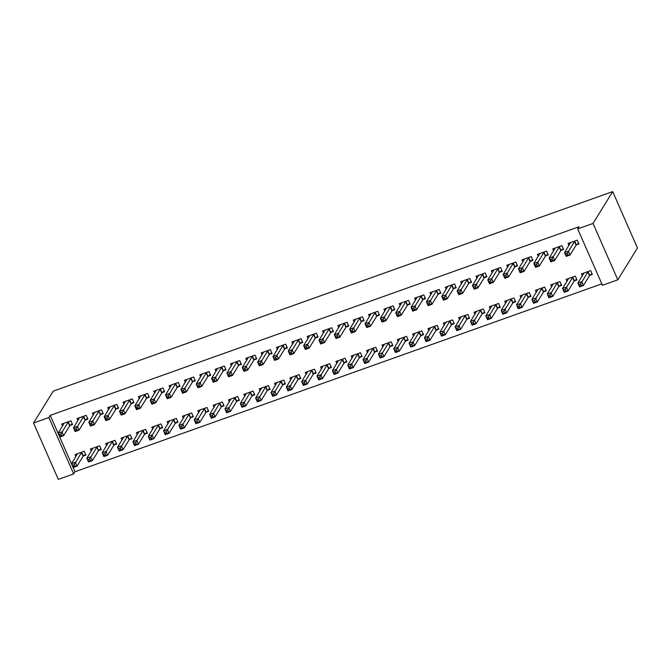 <?xml version="1.0" encoding="UTF-8"?>
<svg xmlns="http://www.w3.org/2000/svg" width="671" height="671" viewBox="0 0 671 671"><rect width="100%" height="100%" fill="white"/><g stroke="black" fill="none" stroke-linecap="round" stroke-linejoin="round"><path stroke-width="1.01" d="M50.224 415.374L48.899 417.53L33.55 423.007L53.202 391.176L612.698 191.604L637.45 247.993L617.798 279.824L602.457 285.292L577.697 228.903L579.031 226.748L50.224 415.374L74.984 471.763L601.82 283.841M74.984 471.763L73.651 473.919L58.302 479.396L33.55 423.007M98.796 450.484L101.279 449.604L99.61 445.787L90.4 449.075L91.273 451.055M85.418 420.004L87.901 419.123L86.232 415.307L77.022 418.595L77.895 420.574M129.486 439.539L131.977 438.658L130.3 434.842L121.09 438.129L121.963 440.109M116.108 409.058L118.591 408.169L116.922 404.361L107.712 407.649L108.585 409.629M160.176 428.593L162.667 427.704L160.99 423.896L151.78 427.184L152.653 429.163M146.798 398.113L149.281 397.224L147.612 393.416L138.402 396.695L139.274 398.683M190.874 417.647L193.357 416.758L191.68 412.95L182.478 416.23L183.342 418.218M177.488 387.167L179.979 386.278L178.301 382.47L169.092 385.75L169.964 387.737M221.564 406.701L224.047 405.812L222.378 402.004L213.168 405.284L214.041 407.272M208.178 376.213L210.669 375.332L208.991 371.524L199.782 374.804L200.654 376.783M252.254 395.747L254.737 394.867L253.068 391.05L243.858 394.338L244.73 396.318M238.876 365.267L241.359 364.387L239.681 360.57L230.48 363.858L231.344 365.838M282.944 384.802L285.427 383.913L283.758 380.105L274.548 383.393L275.42 385.372M269.566 354.322L272.049 353.432L270.371 349.625L261.17 352.912L262.034 354.892M313.634 373.856L316.116 372.967L314.447 369.159L305.238 372.447L306.11 374.426M300.256 343.376L302.738 342.487L301.069 338.679L291.86 341.958L292.732 343.946M344.324 362.91L346.806 362.021L345.137 358.213L335.928 361.493L336.8 363.481M330.946 332.43L333.428 331.541L331.759 327.733L322.55 331.013L323.422 333.001M375.014 351.956L377.505 351.076L375.827 347.268L366.618 350.547L367.49 352.527M361.635 321.476L364.118 320.595L362.449 316.779L353.24 320.067L354.112 322.046M405.712 341.011L408.194 340.13L406.517 336.314L397.316 339.601L398.18 341.581M392.325 310.53L394.808 309.641L393.139 305.833L383.929 309.121L384.802 311.101M436.402 330.065L438.884 329.176L437.207 325.368L428.006 328.656L428.87 330.635M423.015 299.585L425.506 298.696L423.829 294.888L414.619 298.176L415.492 300.155M467.091 319.119L469.574 318.23L467.905 314.422L458.696 317.702L459.568 319.69M453.713 288.639L456.196 287.75L454.519 283.942L445.318 287.222L446.181 289.209M497.781 308.174L500.264 307.284L498.595 303.477L489.385 306.756L490.258 308.744M484.403 277.685L486.886 276.804L485.208 272.996L476.007 276.276L476.871 278.255M528.471 297.219L530.954 296.339L529.285 292.531L520.075 295.81L520.948 297.79M515.093 266.739L517.576 265.859L515.907 262.042L506.697 265.33L507.57 267.31M559.161 286.274L561.644 285.393L559.975 281.577L550.765 284.865L551.637 286.844M545.783 255.794L548.266 254.905L546.597 251.097L537.387 254.384L538.259 256.364M589.851 275.328L592.334 274.439L590.665 270.631L581.455 273.919L582.327 275.898M576.473 244.848L578.956 243.959L577.286 240.151L568.077 243.439L568.949 245.418M561.132 250.317L563.615 249.436L561.937 245.628L552.736 248.907L553.6 250.887M574.51 280.805L576.993 279.916L575.324 276.108L566.114 279.388L566.987 281.375M530.434 261.271L532.925 260.382L531.247 256.574L522.038 259.853L522.91 261.841M543.82 291.751L546.303 290.862L544.626 287.054L535.424 290.333L536.288 292.321M499.744 272.216L502.227 271.327L500.558 267.519L491.348 270.807L492.22 272.787M513.13 302.696L515.613 301.807L513.936 297.999L504.735 301.287L505.598 303.267M469.054 283.162L471.537 282.273L469.868 278.465L460.658 281.753L461.531 283.732M482.432 313.642L484.923 312.761L483.246 308.945L474.036 312.233L474.909 314.213M438.364 294.108L440.847 293.227L439.178 289.411L429.968 292.699L430.841 294.678M451.742 324.588L454.225 323.707L452.556 319.899L443.346 323.179L444.219 325.158M407.674 305.062L410.157 304.173L408.488 300.365L399.279 303.644L400.151 305.632M421.053 335.542L423.535 334.653L421.866 330.845L412.657 334.124L413.529 336.112M376.985 316.007L379.467 315.118L377.79 311.31L368.589 314.59L369.453 316.578M390.363 346.488L392.845 345.599L391.176 341.791L381.967 345.079L382.839 347.058M346.295 326.953L348.777 326.064L347.1 322.256L337.899 325.544L338.763 327.523M359.673 357.433L362.155 356.544L360.486 352.736L351.277 356.024L352.149 358.004M315.596 337.899L318.088 337.018L316.41 333.202L307.201 336.49L308.073 338.469M328.983 368.379L331.466 367.498L329.788 363.682L320.587 366.97L321.451 368.949M284.907 348.845L287.389 347.964L285.72 344.148L276.511 347.435L277.383 349.415M298.293 379.333L300.776 378.444L299.098 374.636L289.897 377.916L290.761 379.895M254.217 359.799L256.699 358.91L255.03 355.102L245.821 358.381L246.693 360.369M267.595 390.279L270.086 389.39L268.408 385.582L259.199 388.861L260.071 390.849M223.527 370.744L226.01 369.855L224.34 366.047L215.131 369.327L216.003 371.315M236.905 401.224L239.388 400.335L237.719 396.527L228.509 399.815L229.381 401.795M192.837 381.69L195.32 380.801L193.651 376.993L184.441 380.281L185.313 382.26M206.215 412.17L208.698 411.289L207.029 407.473L197.819 410.761L198.691 412.74M162.147 392.636L164.63 391.755L162.961 387.939L153.751 391.227L154.624 393.206M175.525 423.116L178.008 422.235L176.339 418.419L167.129 421.707L168.002 423.686M131.457 403.581L133.94 402.701L132.262 398.893L123.061 402.172L123.925 404.152M144.835 434.07L147.318 433.181L145.649 429.373L136.439 432.652L137.312 434.64M100.767 414.535L103.25 413.646L101.573 409.838L92.372 413.118L93.235 415.106M114.145 445.016L116.628 444.127L114.959 440.319L105.75 443.598L106.622 445.586M70.069 425.481L72.56 424.592L70.883 420.784L61.673 424.072L62.546 426.051M83.456 455.961L85.938 455.072L84.261 451.264L75.06 454.552L75.924 456.532M48.899 417.53L73.651 473.919M577.697 228.903L593.047 223.435L612.698 191.604M617.798 279.824L593.047 223.435M578.603 243.145L576.095 245.2L570.04 255.014L566.198 256.381L564.529 252.573L570.56 242.55M565.745 254.007L564.529 252.573L568.362 251.206L570.04 255.014L567.951 254.988L567.28 253.462L565.745 254.007L566.416 255.534L567.951 254.988M574.804 241.04L567.28 253.462M566.198 256.381L566.416 255.534M583.938 273.03L577.907 283.053L581.749 281.686L583.418 285.494L589.482 275.68L591.981 273.625M581.329 285.469L583.418 285.494L579.585 286.869L577.907 283.053L579.794 286.014L581.329 285.469L580.667 283.942L579.132 284.487M580.667 283.942L588.182 271.52M579.794 286.014L579.585 286.869M563.254 248.622L560.755 250.669L554.691 260.491L550.857 261.858L549.18 258.05L555.219 248.018M550.405 259.484L549.18 258.05L553.021 256.683L554.691 260.491L552.602 260.457L551.939 258.931L550.405 259.484L551.076 261.002L552.602 260.457M559.455 246.509L551.939 258.931M550.857 261.858L551.076 261.002M547.913 254.091L545.406 256.146L539.35 265.968L535.508 267.335L533.839 263.518L539.87 253.495M535.055 264.953L533.839 263.518L537.672 262.151L539.35 265.968L537.261 265.934L536.59 264.408L535.055 264.953L535.726 266.479L537.261 265.934M544.114 251.986L536.59 264.408M535.508 267.335L535.726 266.479M568.597 278.507L562.566 288.53L566.399 287.163L568.069 290.971L574.133 281.157L576.632 279.102M565.988 290.937L568.069 290.971L564.236 292.338L562.566 288.53L564.454 291.491L565.988 290.937L565.317 289.419L563.783 289.964M565.317 289.419L572.833 276.989M564.454 291.491L564.236 292.338M553.248 283.976L547.217 294.007L551.05 292.631L552.728 296.448L558.792 286.626L561.292 284.579M550.639 296.414L552.728 296.448L548.886 297.815L547.217 294.007L549.104 296.959L550.639 296.414L549.968 294.888L548.433 295.433M549.968 294.888L557.492 282.466M549.104 296.959L548.886 297.815M532.564 259.568L530.065 261.623L524.001 271.436L520.168 272.803L518.49 268.996L524.529 258.972M519.715 270.43L518.49 268.996L522.332 267.628L524.001 271.436L521.912 271.403L521.25 269.885L519.715 270.43L520.377 271.956L521.912 271.403M528.765 257.454L521.25 269.885M520.168 272.803L520.377 271.956M517.215 265.045L514.716 267.092L508.652 276.913L504.818 278.28L503.149 274.473L509.18 264.441M504.366 275.907L503.149 274.473L506.982 273.097L508.652 276.913L506.571 276.88L505.9 275.353L504.366 275.907L505.037 277.425L506.571 276.88M513.416 262.931L505.9 275.353M504.818 278.28L505.037 277.425M537.907 289.453L531.868 299.476L535.71 298.109L537.379 301.916L543.443 292.103L545.942 290.048M535.299 301.891L537.379 301.916L533.546 303.284L531.868 299.476L533.764 302.436L535.299 301.891L534.628 300.365L533.093 300.91M534.628 300.365L542.143 287.943M533.764 302.436L533.546 303.284M522.558 294.921L516.527 304.953L520.361 303.586L522.038 307.393L528.094 297.572L530.602 295.525M519.95 307.36L522.038 307.393L518.197 308.761L516.527 304.953L518.415 307.905L519.95 307.36L519.279 305.833L517.744 306.387M519.279 305.833L526.802 293.412M518.415 307.905L518.197 308.761M501.874 270.514L499.375 272.569L493.311 282.382L489.469 283.758L487.8 279.941L493.831 269.918M489.025 281.375L487.8 279.941L491.633 278.574L493.311 282.382L491.222 282.357L490.551 280.83L489.025 281.375L489.687 282.902L491.222 282.357M498.075 268.408L490.551 280.83M489.469 283.758L489.687 282.902M507.217 300.398L501.178 310.421L505.02 309.054L506.689 312.862L512.753 303.049L515.253 300.994M504.6 312.837L506.689 312.862L502.856 314.238L501.178 310.421L503.074 313.382L504.6 312.837L503.938 311.31L502.403 311.856M503.938 311.31L511.453 298.889M503.074 313.382L502.856 314.238M486.525 275.991L484.026 278.046L477.962 287.859L474.129 289.226L472.459 285.418L478.49 275.395M473.676 286.853L472.459 285.418L476.293 284.051L477.962 287.859L475.882 287.825L475.211 286.307L473.676 286.853L474.347 288.371L475.882 287.825M482.726 273.877L475.211 286.307M474.129 289.226L474.347 288.371M491.868 305.875L485.838 315.898L489.671 314.531L491.348 318.339L497.404 308.526L499.912 306.471M489.26 318.306L491.348 318.339L487.507 319.706L485.838 315.898L487.725 318.859L489.26 318.306L488.589 316.787L487.054 317.333M488.589 316.787L496.112 304.357M487.725 318.859L487.507 319.706M471.185 281.459L468.677 283.514L462.621 293.336L458.779 294.703L457.11 290.887L463.141 280.864M458.327 292.321L457.11 290.887L460.943 289.52L462.621 293.336L460.532 293.302L459.861 291.776L458.327 292.321L458.998 293.848L460.532 293.302M467.385 279.354L459.861 291.776M458.779 294.703L458.998 293.848M455.835 286.936L453.336 288.991L447.272 298.805L443.439 300.172L441.761 296.364L447.8 286.341M442.986 297.798L441.761 296.364L445.603 294.997L447.272 298.805L445.192 298.771L444.521 297.253L442.986 297.798L443.657 299.325L445.192 298.771M452.036 284.823L444.521 297.253M443.439 300.172L443.657 299.325M440.495 292.413L437.987 294.46L431.931 304.282L428.09 305.649L426.421 301.841L432.451 291.81M427.637 303.275L426.421 301.841L430.254 300.474L431.931 304.282L429.843 304.248L429.172 302.722L427.637 303.275L428.308 304.793L429.843 304.248M436.695 290.3L429.172 302.722M428.09 305.649L428.308 304.793M425.146 297.882L422.646 299.937L416.582 309.75L412.749 311.126L411.071 307.31L417.11 297.287M412.296 308.744L411.071 307.31L414.913 305.942L416.582 309.75L414.493 309.725L413.831 308.199L412.296 308.744L412.959 310.27L414.493 309.725M421.346 295.777L413.831 308.199M412.749 311.126L412.959 310.27M409.796 303.359L407.297 305.414L401.233 315.227L397.4 316.595L395.731 312.787L401.761 302.764M396.947 314.221L395.731 312.787L399.564 311.419L401.233 315.227L399.153 315.194L398.482 313.676L396.947 314.221L397.618 315.747L399.153 315.194M405.997 301.245L398.482 313.676M397.4 316.595L397.618 315.747M394.456 308.828L391.956 310.883L385.892 320.704L382.059 322.072L380.382 318.255L386.412 308.232M381.606 319.69L380.382 318.255L384.223 316.888L385.892 320.704L383.804 320.671L383.141 319.144L381.606 319.69L382.269 321.216L383.804 320.671M390.656 306.722L383.141 319.144M382.059 322.072L382.269 321.216M379.107 314.305L376.607 316.36L370.543 326.173L366.71 327.54L365.041 323.732L371.071 313.709M366.257 325.167L365.041 323.732L368.874 322.365L370.543 326.173L368.463 326.14L367.792 324.621L366.257 325.167L366.928 326.693L368.463 326.14M375.307 312.191L367.792 324.621M366.71 327.54L366.928 326.693M363.766 319.782L361.258 321.828L355.202 331.65L351.361 333.017L349.692 329.209L355.722 319.178M350.908 330.644L349.692 329.209L353.525 327.842L355.202 331.65L353.114 331.617L352.443 330.09L350.908 330.644L351.579 332.162L353.114 331.617M359.966 317.668L352.443 330.09M351.361 333.017L351.579 332.162M348.417 325.25L345.917 327.305L339.853 337.119L336.02 338.494L334.343 334.678L340.382 324.655M335.567 336.112L334.343 334.678L338.184 333.311L339.853 337.119L337.773 337.094L337.102 335.567L335.567 336.112L336.238 337.639L337.773 337.094M344.617 323.145L337.102 335.567M336.02 338.494L336.238 337.639M333.076 330.728L330.568 332.782L324.512 342.596L320.671 343.963L319.002 340.155L325.032 330.132M320.218 341.589L319.002 340.155L322.835 338.788L324.512 342.596L322.424 342.562L321.753 341.044L320.218 341.589L320.889 343.116L322.424 342.562M329.276 328.614L321.753 341.044M320.671 343.963L320.889 343.116M317.727 336.205L315.227 338.251L309.163 348.073L305.33 349.44L303.653 345.632L309.692 335.601M304.877 347.058L303.653 345.632L307.494 344.257L309.163 348.073L307.075 348.039L306.412 346.513L304.877 347.058L305.54 348.584L307.075 348.039M313.927 334.091L306.412 346.513M305.33 349.44L305.54 348.584M302.378 341.673L299.878 343.728L293.823 353.542L289.981 354.909L288.312 351.101L294.343 341.078M289.528 352.535L288.312 351.101L292.145 349.734L293.823 353.542L291.734 353.516L291.063 351.99L289.528 352.535L290.199 354.062L291.734 353.516M298.578 339.568L291.063 351.99M289.981 354.909L290.199 354.062M287.037 347.15L284.538 349.197L278.473 359.019L274.64 360.386L272.963 356.578L278.993 346.546M274.187 358.012L272.963 356.578L276.804 355.211L278.473 359.019L276.385 358.985L275.722 357.458L274.187 358.012L274.85 359.53L276.385 358.985M283.237 345.037L275.722 357.458M274.64 360.386L274.85 359.53M271.688 352.619L269.188 354.674L263.124 364.487L259.291 365.863L257.622 362.046L263.653 352.023M258.838 363.481L257.622 362.046L261.455 360.679L263.124 364.487L261.044 364.462L260.373 362.936L258.838 363.481L259.509 365.007L261.044 364.462M267.888 350.514L260.373 362.936M259.291 365.863L259.509 365.007M256.347 358.096L253.848 360.151L247.784 369.964L243.942 371.331L242.273 367.523L248.304 357.5M243.489 368.958L242.273 367.523L246.106 366.156L247.784 369.964L245.695 369.931L245.024 368.413L243.489 368.958L244.16 370.484L245.695 369.931M252.548 355.982L245.024 368.413M243.942 371.331L244.16 370.484M240.998 363.573L238.499 365.62L232.434 375.441L228.601 376.808L226.924 373.001L232.963 362.969M228.148 374.426L226.924 373.001L230.765 371.625L232.434 375.441L230.354 375.408L229.683 373.881L228.148 374.426L228.819 375.953L230.354 375.408M237.198 361.459L229.683 373.881M228.601 376.808L228.819 375.953M225.657 369.042L223.149 371.097L217.094 380.91L213.252 382.277L211.583 378.469L217.614 368.446M212.799 379.903L211.583 378.469L215.416 377.102L217.094 380.91L215.005 380.885L214.334 379.358L212.799 379.903L213.47 381.43L215.005 380.885M221.858 366.936L214.334 379.358M213.252 382.277L213.47 381.43M210.308 374.519L207.809 376.565L201.745 386.387L197.911 387.754L196.234 383.946L202.273 373.915M197.459 385.38L196.234 383.946L200.075 382.579L201.745 386.387L199.656 386.353L198.993 384.827L197.459 385.38L198.13 386.899L199.656 386.353M206.509 372.405L198.993 384.827M197.911 387.754L198.13 386.899M194.959 379.987L192.46 382.042L186.404 391.856L182.562 393.231L180.893 389.415L186.924 379.392M182.109 390.849L180.893 389.415L184.726 388.048L186.404 391.856L184.315 391.83L183.644 390.304L182.109 390.849L182.78 392.376L184.315 391.83M191.168 377.882L183.644 390.304M182.562 393.231L182.78 392.376M179.618 385.464L177.119 387.519L171.055 397.333L167.222 398.7L165.544 394.892L171.583 384.869M166.769 396.326L165.544 394.892L169.386 393.525L171.055 397.333L168.966 397.299L168.304 395.781L166.769 396.326L167.431 397.853L168.966 397.299M175.819 383.351L168.304 395.781M167.222 398.7L167.431 397.853M164.269 390.941L161.77 392.988L155.706 402.81L151.872 404.177L150.203 400.369L156.234 390.337M151.42 401.803L150.203 400.369L154.036 398.993L155.706 402.81L153.625 402.776L152.954 401.25L151.42 401.803L152.091 403.321L153.625 402.776M160.47 388.828L152.954 401.25M151.872 404.177L152.091 403.321M476.527 311.344L470.488 321.375L474.33 320L475.999 323.816L482.063 313.994L484.563 311.948M473.911 323.783L475.999 323.816L472.166 325.183L470.488 321.375L472.376 324.328L473.911 323.783L473.248 322.256L471.713 322.81M473.248 322.256L480.763 309.834M472.376 324.328L472.166 325.183M461.178 316.821L455.148 326.844L458.981 325.477L460.65 329.285L466.714 319.471L469.214 317.417M458.57 329.26L460.65 329.285L456.817 330.652L455.148 326.844L457.035 329.805L458.57 329.26L457.899 327.733L456.364 328.278M457.899 327.733L465.414 315.311M457.035 329.805L456.817 330.652M445.829 322.29L439.799 332.321L443.632 330.954L445.309 334.762L451.373 324.94L453.873 322.894M443.221 334.728L445.309 334.762L441.476 336.129L439.799 332.321L441.686 335.274L443.221 334.728L442.55 333.202L441.023 333.755M442.55 333.202L450.073 320.78M441.686 335.274L441.476 336.129M430.488 327.767L424.458 337.79L428.291 336.423L429.96 340.239L436.024 330.417L438.524 328.362M427.88 340.205L429.96 340.239L426.127 341.606L424.458 337.79L426.345 340.751L427.88 340.205L427.209 338.679L425.674 339.224M427.209 338.679L434.724 326.257M426.345 340.751L426.127 341.606M415.139 333.244L409.109 343.267L412.942 341.9L414.619 345.708L420.675 335.894L423.183 333.839M412.531 345.674L414.619 345.708L410.778 347.075L409.109 343.267L410.996 346.228L412.531 345.674L411.86 344.156L410.325 344.701M411.86 344.156L419.383 331.726M410.996 346.228L410.778 347.075M399.799 338.712L393.76 348.744L397.601 347.368L399.27 351.185L405.334 341.363L407.834 339.316M397.19 351.151L399.27 351.185L395.437 352.552L393.76 348.744L395.655 351.696L397.19 351.151L396.519 349.625L394.984 350.178M396.519 349.625L404.034 337.203M395.655 351.696L395.437 352.552M384.449 344.189L378.419 354.213L382.252 352.845L383.929 356.653L389.985 346.84L392.493 344.785M381.841 356.628L383.929 356.653L380.088 358.02L378.419 354.213L380.306 357.173L381.841 356.628L381.17 355.102L379.635 355.647M381.17 355.102L388.694 342.68M380.306 357.173L380.088 358.02M369.109 349.658L363.07 359.69L366.911 358.322L368.58 362.13L374.644 352.309L377.144 350.262M366.492 362.097L368.58 362.13L364.747 363.497L363.07 359.69L364.957 362.642L366.492 362.097L365.829 360.579L364.294 361.124M365.829 360.579L373.344 348.148M364.957 362.642L364.747 363.497M353.76 355.135L347.729 365.158L351.562 363.791L353.231 367.607L359.295 357.786L361.795 355.731M351.151 367.574L353.231 367.607L349.398 368.975L347.729 365.158L349.616 368.119L351.151 367.574L350.48 366.047L348.945 366.592M350.48 366.047L357.995 353.625M349.616 368.119L349.398 368.975M338.41 360.612L332.38 370.635L336.221 369.268L337.89 373.076L343.955 363.263L346.454 361.208M335.802 373.042L337.89 373.076L334.057 374.443L332.38 370.635L334.267 373.596L335.802 373.042L335.139 371.524L333.604 372.07M335.139 371.524L342.655 359.094M334.267 373.596L334.057 374.443M323.07 366.081L317.039 376.112L320.872 374.737L322.541 378.553L328.605 368.731L331.105 366.685M320.461 378.519L322.541 378.553L318.708 379.92L317.039 376.112L318.926 379.065L320.461 378.519L319.79 376.993L318.255 377.547M319.79 376.993L327.305 364.571M318.926 379.065L318.708 379.92M307.721 371.558L301.69 381.581L305.523 380.214L307.201 384.022L313.256 374.208L315.764 372.153M305.112 383.997L307.201 384.022L303.359 385.397L301.69 381.581L303.577 384.542L305.112 383.997L304.441 382.47L302.906 383.015M304.441 382.47L311.965 370.048M303.577 384.542L303.359 385.397M292.38 377.035L286.341 387.058L290.182 385.691L291.851 389.499L297.916 379.685L300.415 377.63M289.771 389.465L291.851 389.499L288.018 390.866L286.341 387.058L288.236 390.019L289.771 389.465L289.1 387.947L287.565 388.492M289.1 387.947L296.616 375.517M288.236 390.019L288.018 390.866M277.031 382.504L271 392.527L274.833 391.159L276.511 394.976L282.566 385.154L285.074 383.099M274.422 394.942L276.511 394.976L272.669 396.343L271 392.527L272.887 395.487L274.422 394.942L273.751 393.416L272.216 393.961M273.751 393.416L281.275 380.994M272.887 395.487L272.669 396.343M261.69 387.981L255.651 398.004L259.492 396.636L261.162 400.444L267.226 390.631L269.725 388.576M259.073 400.411L261.162 400.444L257.329 401.812L255.651 398.004L257.538 400.964L259.073 400.411L258.41 398.893L256.876 399.438M258.41 398.893L265.926 386.462M257.538 400.964L257.329 401.812M246.341 393.449L240.31 403.481L244.143 402.114L245.821 405.921L251.877 396.1L254.376 394.053M243.732 405.888L245.821 405.921L241.979 407.289L240.31 403.481L242.197 406.433L243.732 405.888L243.061 404.361L241.526 404.915M243.061 404.361L250.577 391.939M242.197 406.433L241.979 407.289M230.992 398.926L224.961 408.949L228.803 407.582L230.472 411.39L236.536 401.577L239.035 399.522M228.383 411.365L230.472 411.39L226.639 412.766L224.961 408.949L226.848 411.91L228.383 411.365L227.721 409.838L226.186 410.384M227.721 409.838L235.236 397.417M226.848 411.91L226.639 412.766M215.651 404.403L209.62 414.426L213.453 413.059L215.123 416.867L221.187 407.054L223.686 404.999M213.042 416.834L215.123 416.867L211.29 418.234L209.62 414.426L211.508 417.387L213.042 416.834L212.371 415.315L210.837 415.861M212.371 415.315L219.887 402.885M211.508 417.387L211.29 418.234M200.302 409.872L194.271 419.895L198.104 418.528L199.782 422.344L205.846 412.522L208.346 410.467M197.693 422.311L199.782 422.344L195.94 423.711L194.271 419.895L196.158 422.856L197.693 422.311L197.022 420.784L195.487 421.329M197.022 420.784L204.546 408.362M196.158 422.856L195.94 423.711M184.961 415.349L178.922 425.372L182.764 424.005L184.433 427.813L190.497 417.999L192.996 415.945M182.353 427.779L184.433 427.813L180.6 429.18L178.922 425.372L180.818 428.333L182.353 427.779L181.682 426.261L180.147 426.806M181.682 426.261L189.197 413.831M180.818 428.333L180.6 429.18M169.612 420.818L163.581 430.849L167.415 429.482L169.092 433.29L175.148 423.468L177.656 421.422M167.004 433.256L169.092 433.29L165.251 434.657L163.581 430.849L165.469 433.802L167.004 433.256L166.333 431.73L164.798 432.283M166.333 431.73L173.856 419.308M165.469 433.802L165.251 434.657M148.928 396.41L146.429 398.465L140.365 408.278L136.523 409.645L134.854 405.838L140.885 395.815M136.07 407.272L134.854 405.838L138.687 404.47L140.365 408.278L138.276 408.253L137.605 406.727L136.07 407.272L136.741 408.798L138.276 408.253M145.129 394.305L137.605 406.727M136.523 409.645L136.741 408.798M154.271 426.295L148.232 436.318L152.074 434.951L153.743 438.759L159.807 428.945L162.307 426.89M151.654 438.733L153.743 438.759L149.91 440.134L148.232 436.318L150.128 439.279L151.654 438.733L150.992 437.207L149.457 437.752M150.992 437.207L158.507 424.785M150.128 439.279L149.91 440.134M133.579 401.887L131.08 403.934L125.016 413.755L121.183 415.123L119.513 411.315L125.544 401.283M120.73 412.749L119.513 411.315L123.347 409.947L125.016 413.755L122.936 413.722L122.265 412.195L120.73 412.749L121.401 414.267L122.936 413.722M129.78 399.773L122.265 412.195M121.183 415.123L121.401 414.267M138.922 431.772L132.892 441.795L136.725 440.428L138.402 444.236L144.458 434.422L146.957 432.367M136.314 444.202L138.402 444.236L134.561 445.603L132.892 441.795L134.779 444.756L136.314 444.202L135.643 442.684L134.108 443.229M135.643 442.684L143.166 430.254M134.779 444.756L134.561 445.603M118.239 407.356L115.731 409.411L109.675 419.232L105.833 420.6L104.164 416.783L110.195 406.76M105.381 418.218L104.164 416.783L107.997 415.416L109.675 419.232L107.586 419.199L106.915 417.672L105.381 418.218L106.052 419.744L107.586 419.199M114.439 405.25L106.915 417.672M105.833 420.6L106.052 419.744M123.581 437.24L117.542 447.272L121.384 445.896L123.053 449.713L129.117 439.891L131.617 437.844M120.965 449.679L123.053 449.713L119.22 451.08L117.542 447.272L119.43 450.224L120.965 449.679L120.302 448.153L118.767 448.698M120.302 448.153L127.817 435.731M119.43 450.224L119.22 451.08M102.889 412.833L100.39 414.888L94.326 424.701L90.493 426.068L88.815 422.26L94.854 412.237M90.04 423.695L88.815 422.26L92.657 420.893L94.326 424.701L92.246 424.668L91.575 423.149L90.04 423.695L90.711 425.221L92.246 424.668M99.09 410.719L91.575 423.149M90.493 426.068L90.711 425.221M108.232 442.717L102.202 452.74L106.035 451.373L107.704 455.181L113.768 445.368L116.268 443.313M105.624 455.156L107.704 455.181L103.871 456.548L102.202 452.74L104.089 455.701L105.624 455.156L104.953 453.63L103.418 454.175M104.953 453.63L112.468 441.208M104.089 455.701L103.871 456.548M87.549 418.31L85.041 420.356L78.985 430.178L75.144 431.545L73.474 427.737L79.505 417.706M74.691 429.172L73.474 427.737L77.308 426.362L78.985 430.178L76.897 430.145L76.226 428.618L74.691 429.172L75.362 430.69L76.897 430.145M83.749 416.196L76.226 428.618M75.144 431.545L75.362 430.69M92.883 448.186L86.853 458.218L90.686 456.85L92.363 460.658L98.427 450.837L100.927 448.79M90.275 460.625L92.363 460.658L88.522 462.025L86.853 458.218L88.74 461.17L90.275 460.625L89.604 459.098L88.069 459.652M89.604 459.098L97.127 446.676M88.74 461.17L88.522 462.025M72.2 423.778L69.7 425.833L63.636 435.647L59.803 437.014L58.125 433.206L64.164 423.183M59.35 434.64L58.125 433.206L61.967 431.839L63.636 435.647L61.547 435.622L60.885 434.095L59.35 434.64L60.013 436.167L61.547 435.622M68.4 421.673L60.885 434.095M59.803 437.014L60.013 436.167M77.542 453.663L71.512 463.686L75.345 462.319L77.014 466.127L83.078 456.314L85.578 454.259M74.934 466.102L77.014 466.127L73.181 467.502L71.512 463.686L73.399 466.647L74.934 466.102L74.263 464.575L72.728 465.12M74.263 464.575L81.778 452.153M73.399 466.647L73.181 467.502M574.661 241.149L576.33 244.957M574.426 241.392L576.095 245.2M589.482 275.68L587.804 271.872M589.717 275.437L588.039 271.629M559.312 246.618L560.99 250.434M559.077 246.861L560.755 250.669M543.971 252.095L545.64 255.903M543.736 252.338L545.406 256.146M574.133 281.157L572.464 277.341M574.368 280.914L572.698 277.106M558.792 286.626L557.115 282.818M559.027 286.383L557.349 282.575M528.622 257.572L530.3 261.38M528.387 257.807L530.065 261.623M513.281 263.04L514.951 266.857M513.047 263.284L514.716 267.092M543.443 292.103L541.774 288.295M543.678 291.86L542.009 288.052M528.094 297.572L526.425 293.764M528.329 297.337L526.66 293.521M497.932 268.517L499.61 272.325M497.697 268.761L499.375 272.569M512.753 303.049L511.076 299.241M512.988 302.806L511.31 298.998M482.592 273.994L484.261 277.802M482.357 274.229L484.026 278.046M497.404 308.526L495.735 304.709M497.639 308.283L495.97 304.475M467.242 279.463L468.912 283.271M467.008 279.706L468.677 283.514M451.902 284.94L453.571 288.748M451.658 285.175L453.336 288.991M436.553 290.409L438.222 294.225M436.318 290.652L437.987 294.46M421.203 295.886L422.881 299.694M420.969 296.129L422.646 299.937M405.863 301.363L407.532 305.171M405.628 301.598L407.297 305.414M390.514 306.832L392.191 310.639M390.279 307.075L391.956 310.883M375.173 312.309L376.842 316.116M374.938 312.543L376.607 316.36M359.824 317.777L361.501 321.594M359.589 318.02L361.258 321.828M344.483 323.254L346.152 327.062M344.248 323.497L345.917 327.305M329.134 328.731L330.803 332.539M328.899 328.966L330.568 332.782M313.785 334.2L315.462 338.008M313.55 334.443L315.227 338.251M298.444 339.677L300.113 343.485M298.209 339.92L299.878 343.728M283.095 345.146L284.772 348.962M282.86 345.389L284.538 349.197M267.754 350.623L269.423 354.431M267.519 350.866L269.188 354.674M252.405 356.1L254.083 359.908M252.17 356.335L253.848 360.151M237.064 361.568L238.733 365.376M236.829 361.812L238.499 365.62M221.715 367.045L223.384 370.853M221.48 367.289L223.149 371.097M206.366 372.514L208.044 376.33M206.131 372.757L207.809 376.565M191.025 377.991L192.694 381.799M190.79 378.234L192.46 382.042M175.676 383.468L177.354 387.276M175.441 383.703L177.119 387.519M160.335 388.937L162.005 392.753M160.101 389.18L161.77 392.988M482.063 313.994L480.386 310.187M482.298 313.76L480.621 309.943M466.714 319.471L465.045 315.664M466.949 319.228L465.28 315.42M451.373 324.94L449.696 321.132M451.608 324.705L449.931 320.889M436.024 330.417L434.355 326.609M436.259 330.174L434.59 326.366M420.675 335.894L419.006 332.078M420.91 335.651L419.241 331.843M405.334 341.363L403.657 337.555M405.569 341.128L403.9 337.312M389.985 346.84L388.316 343.032M390.22 346.597L388.551 342.789M374.644 352.309L372.967 348.501M374.879 352.074L373.202 348.257M359.295 357.786L357.626 353.978M359.53 357.542L357.861 353.734M343.955 363.263L342.277 359.446M344.189 363.019L342.512 359.211M328.605 368.731L326.936 364.923M328.84 368.496L327.171 364.68M313.256 374.208L311.587 370.4M313.5 373.965L311.822 370.157M297.916 379.685L296.246 375.869M298.15 379.442L296.481 375.634M282.566 385.154L280.897 381.346M282.801 384.911L281.132 381.103M267.226 390.631L265.548 386.815M267.461 390.388L265.783 386.58M251.877 396.1L250.208 392.292M252.111 395.865L250.442 392.049M236.536 401.577L234.858 397.769M236.771 401.333L235.093 397.526M221.187 407.054L219.518 403.237M221.422 406.811L219.752 403.003M205.846 412.522L204.169 408.714M206.081 412.279L204.403 408.471M190.497 417.999L188.828 414.183M190.732 417.756L189.063 413.948M175.148 423.468L173.479 419.66M175.383 423.233L173.714 419.417M144.986 394.414L146.664 398.222M144.751 394.657L146.429 398.465M159.807 428.945L158.13 425.137M160.042 428.702L158.364 424.894M129.646 399.882L131.315 403.699M129.411 400.126L131.08 403.934M144.458 434.422L142.789 430.606M144.693 434.179L143.024 430.371M114.296 405.359L115.966 409.167M114.062 405.603L115.731 409.411M129.117 439.891L127.44 436.083M129.352 439.648L127.675 435.84M98.947 410.837L100.625 414.644M98.712 411.071L100.39 414.888M113.768 445.368L112.099 441.56M114.003 445.125L112.334 441.317M83.607 416.305L85.276 420.121M83.372 416.548L85.041 420.356M98.427 450.837L96.75 447.029M98.662 450.602L96.985 446.785M68.257 421.782L69.935 425.59M68.023 422.025L69.7 425.833M83.078 456.314L81.409 452.506M83.313 456.07L81.644 452.262"/></g></svg>
